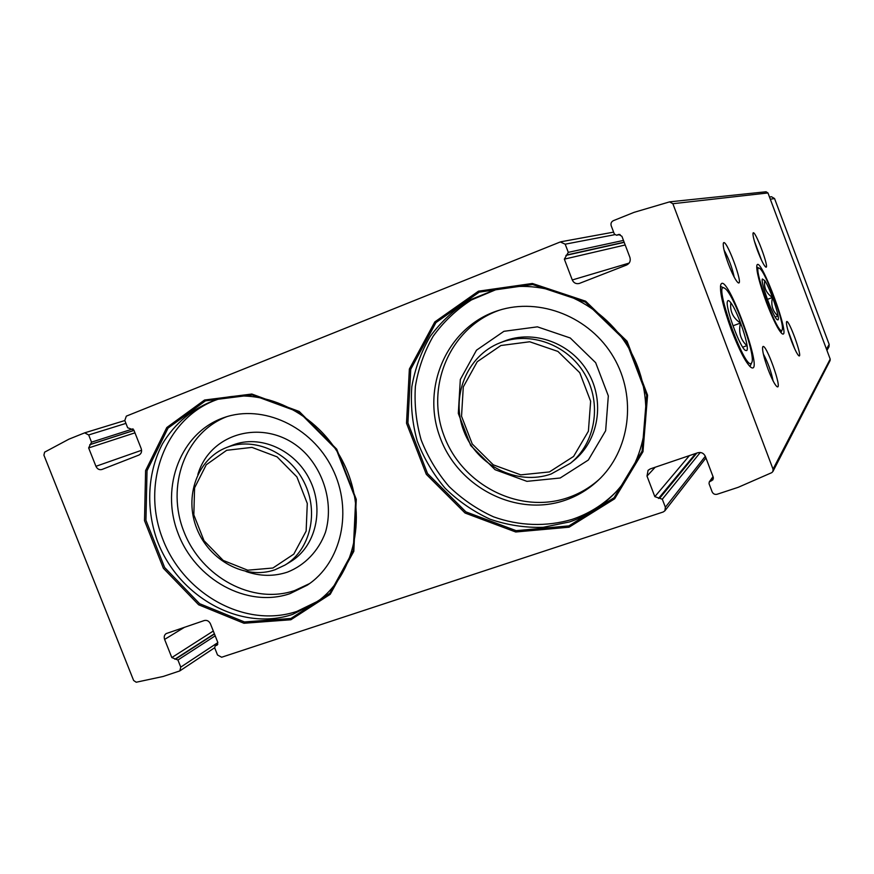 <?xml version="1.0" encoding="UTF-8"?>
<svg xmlns="http://www.w3.org/2000/svg" width="874" height="874" viewBox="0 0 874 874"><rect width="100%" height="100%" fill="white"/><g stroke="black" fill="none" stroke-linecap="round" stroke-linejoin="round"><path stroke-width="1.31" d="M290.867 619.753L330.23 594.298L353.806 551.341L356.275 499.349L336.719 449.16L299.214 411.457L251.832 394.032L204.538 400.03L166.792 427.539L145.597 470.573L144.505 520.62L163.383 568.286L198.671 604.797L243.966 623.26L290.867 619.753M569.083 527.197L614.662 498.781L642.98 451.694L647.579 395.234L627.051 341.221L585.656 301.202L532.375 283.471L478.482 291.173L434.782 321.938L409.371 369.047L406.508 423.213L426.304 474.32L465.044 513.016L515.747 531.993L569.083 527.197M88.667 434.957L91.53 442.157L88.645 447.936L95.932 466.301C97.287 469.054 99.265 470.125 101.854 469.513L138.879 455.081C141.326 453.792 142.091 451.629 141.195 448.591L133.842 429.997L127.67 427.768L124.796 420.492L126.326 416.133L560.31 241.956L565.183 244.185L568.297 252.346L564.342 259.141L572.273 279.964C573.726 282.979 576.053 284.148 579.244 283.471L626.614 265.019C629.75 263.413 630.853 260.878 629.914 257.415L621.906 236.297L618.683 234.461L616.487 235.237L614.335 234.024L611.199 225.754C610.576 223.449 611.308 221.745 613.395 220.652L634.098 212.338L669.582 201.872L672.871 203.718L773.042 469.185L772.922 471.479L771.775 472.648L738.191 487.321L717.139 494.247C714.856 494.76 713.184 493.952 712.135 491.833L709.043 483.693L709.251 481.956L712.933 479.782L713.239 477.193L705.329 456.337C703.745 453.147 701.243 451.956 697.813 452.743L650.267 468.912L648.082 470.321L647 476.09L654.834 496.651L662.306 499.207L665.376 507.248L664.885 510.809L663.18 512L221.635 657.237L217.517 654.987L214.676 647.809L215.168 645.886L217.014 645.154L217.746 642.27L210.47 623.883C209.061 621.053 207.007 619.939 204.298 620.529L166.18 633.584C164.312 634.939 163.788 636.884 164.607 639.407L171.817 657.576L177.925 660.012L180.754 667.113L179.815 670.904L163.176 676.465L136.213 682.233L133.624 680.485L43.908 455.136L44.618 452.153L68.915 439.174L84.647 432.859L88.667 434.957L125.943 423.387M669.845 201.828L766.05 191.767L767.962 192.946L830.191 359.083L830.103 360.536L772.922 471.479M731.527 330.263C723.202 307.298 719.597 292.2 720.7 284.968C725.923 268.394 766.137 378.486 750.711 367.178C745.708 362.612 739.317 350.31 731.527 330.263M766.4 302.393C759.331 282.925 756.163 270.558 756.884 265.303C760.293 254.531 792.03 340.707 782.066 333.704C778.406 330.383 773.173 319.939 766.4 302.393M768.115 369.429C763.931 357.87 762.117 350.408 762.674 347.044C765.089 340.281 783.541 391.694 776.833 386.537C774.637 384.494 771.731 378.792 768.115 369.429M791.363 340.751C787.747 330.765 786.13 324.473 786.502 321.883C788.173 317.011 803.523 359.269 798.792 355.751C797.088 354.167 794.608 349.163 791.363 340.751M728.457 264.09C724.59 253.471 722.885 246.544 723.322 243.333C725.409 235.794 744.637 287.142 738.071 282.706C735.679 280.62 732.467 274.414 728.457 264.09M757.649 250.914C754.251 241.585 752.711 235.685 753.017 233.194C754.513 227.874 770.311 270.121 765.679 267.029C763.843 265.401 761.167 260.026 757.649 250.914M754.349 241.006L761.571 260.299M724.065 250.084C728.785 258.617 732.172 267.641 734.215 277.167M787.747 329.749L794.772 348.966M763.308 353.904C767.896 362.448 771.163 371.461 773.119 380.955M549.418 471.938L573.606 456.425L588.399 431.199L590.638 401.242L579.735 372.685L557.907 351.424L529.699 341.767L500.9 345.514L477.248 361.716L463.286 386.953L461.538 416.243L472.233 443.959L493.297 464.848L520.773 474.866L549.418 471.938M551.123 474.003L570.438 463.264C595.522 443.184 602.153 403.559 584.75 374.083C567.597 344.465 529.863 330.831 500.103 342.783C466.65 355.784 450.252 397.102 463.93 431.363C477.128 465.809 517.408 485.878 551.123 474.003M500.212 309.931C450.864 326.428 425.245 385.292 443.686 434.815C461.374 484.6 518.938 514.557 567.761 497.743C579.429 493.755 589.895 487.637 599.182 479.378M564.877 500.354C577.211 496.137 588.213 489.56 597.871 480.634C630.001 451.017 637.288 397.43 613.603 357.248C590.158 316.912 539.968 297.062 498.486 310.467C448.089 326.21 421.279 385.62 439.556 435.995C457.047 486.632 515.387 517.386 564.877 500.354M496.071 289.611L471.403 299.957C456.359 309.669 443.61 321.774 433.143 336.272C424.261 351.818 418.34 368.511 415.39 386.352C414.243 404.443 416.166 422.295 421.148 439.906C427.823 456.971 437.098 472.484 448.985 486.436C462.149 499.152 476.986 509.28 493.504 516.818C519.036 526.006 546.447 526.989 572.175 519.375C588.344 513.923 602.59 505.139 614.903 493.034M568.952 525.886L614.083 497.732L642.117 451.104L646.673 395.19L626.341 341.712L585.361 302.087L532.605 284.531L479.225 292.135L435.94 322.593L410.758 369.265L407.907 422.907L427.517 473.533L465.886 511.869L516.119 530.66L568.952 525.886M272.917 568.013L293.806 554.116L306.14 531.075L307.287 503.468L296.898 476.909L277.091 456.862L251.963 447.39L226.672 450.296L206.242 464.782L194.585 487.845L193.831 514.884L204.024 540.722L223.198 560.431L247.724 570.198L272.917 568.013M275.015 569.761L285.022 565.052C310.259 549.986 319.272 512.383 304.196 482.372C289.425 452.208 253.963 436.552 226.65 447.466C197.382 458.686 183.857 496.585 196.825 528.617C209.378 560.791 245.572 580.15 275.015 569.761M226.727 416.701C184.938 432.717 165.765 486.479 183.966 531.774C201.577 577.299 252.662 605.016 294.757 590.518L309.571 583.581M290.004 593.643L307.266 585.165C341.581 562.845 353.38 510.427 332.349 468.453C311.679 426.293 262.703 403.843 224.072 417.564C180.885 432.269 160.029 486.599 177.925 532.987C195.175 579.604 247.167 608.402 290.004 593.643M217.757 399.352C165.776 417.259 140.976 482.59 162.411 538.198C183.081 594.069 245.299 628.865 296.963 611.374L317.939 601.17M290.933 618.464L329.913 593.249L353.26 550.696L355.696 499.207L336.326 449.52L299.192 412.178L252.269 394.928L205.434 400.849L168.037 428.096L147.029 470.725L145.947 520.292L164.64 567.51L199.6 603.683L244.469 621.96L290.933 618.464M769.491 197.021L771.48 196.737L774.561 198.551L829.175 344.422L828.989 346.781L826.935 350.419M781.946 330.219C777.926 336.512 750.875 261.905 759.506 268.362C765.34 270.864 785.223 324.866 782.154 329.88L781.946 330.219M778.046 319.84L777.357 319.786C773.556 318.169 760.325 282.236 762.346 278.992L764.794 280.63C770.278 288.475 780.482 318.617 778.046 319.84M775.205 317.011L777.969 316.006C772.561 311.144 770.726 304.982 772.463 297.499C766.356 293.325 763.778 287.743 764.728 280.751M767.372 299.378L772.463 297.499M751.454 363.136C745.14 372.084 711.731 278.303 724.775 288.354C733.264 292.779 755.923 354.811 751.837 362.47L751.454 363.136M746.713 350.561L745.38 350.398C739.83 347.382 724.863 306.37 727.474 301.333C727.966 299.946 729.113 300.459 730.904 302.874C738.06 312.007 750.198 348.518 746.713 350.561M742.714 347.164L746.888 345.656C740.464 339.669 738.333 332.131 740.486 323.052C733.035 318.06 729.812 311.373 730.828 303.016M732.969 325.805L740.486 323.052M85.062 432.728L124.818 420.547L84.854 432.783M672.871 203.718L767.962 192.946M773.042 469.185L830.191 359.083M572.273 279.964L629.138 263.085M564.342 259.141L625.194 244.982M565.926 255.383L624.211 242.371M567.237 254.858L624.145 242.196M568.297 252.346L623.468 240.416M565.183 244.185L614.75 234.68M616.826 235.139L620.016 234.527M618.169 234.603L619.207 234.407M95.932 466.301L141.588 450.274M88.645 447.936L134.957 432.838M89.749 444.713L134.017 430.434M90.787 444.309L133.984 430.369M91.53 442.157L133.045 428.861M665.376 507.248L705.307 456.294M662.306 499.207L700.282 452.47M659.848 498.005L696.829 453.082M658.515 498.453L695.671 453.475M654.834 496.651L689.411 455.605M647 476.09L655.194 467.24M711.534 480.82L713.424 478.133M710.169 481.279L713.173 477.018M180.754 667.113L217.855 642.609M177.925 660.012L215.201 635.835M175.903 658.898L214.48 634M174.855 659.247L214.381 633.759M171.817 657.576L213.3 631.028M164.607 639.407L184.534 627.259M216.544 645.383L217.397 644.815M215.474 645.733L217.768 644.214M570.438 463.264L573.759 460.565C598.635 440.66 605.212 401.395 587.973 372.204C570.973 342.87 533.588 329.367 504.069 341.221L500.103 342.783M560.19 478.002L588.355 460.019L605.649 430.729L608.326 395.9L595.664 362.688L570.252 337.987L537.412 326.843L503.927 331.312L476.494 350.19L460.325 379.491L458.315 413.435L470.693 445.522L495.077 469.709L526.924 481.345L560.19 478.002M569.553 521.92C586.388 516.25 601.115 507.018 613.756 494.236C649.371 458.238 656.767 395.758 628.865 348.333C601.17 300.787 543.18 276.708 494.466 290.026L469.371 300.132C454.021 309.746 440.977 321.829 430.237 336.37C421.082 351.993 414.942 368.806 411.807 386.821C410.496 405.11 412.299 423.18 417.226 441.02C423.868 458.326 433.165 474.069 445.117 488.249C458.38 501.184 473.347 511.498 490.019 519.178C507.335 525.121 525.066 527.83 543.191 527.317L569.553 521.92M285.022 565.052L290.605 561.654C315.656 546.698 324.625 509.4 309.691 479.662C295.051 449.76 259.862 434.247 232.735 445.095L226.65 447.466M246.053 571.53C260.168 576.403 273.988 576.589 287.524 572.099C304.95 565.194 318.54 551.035 325.445 532.342C333.016 506.581 325.849 476.21 307.058 455.004C272.404 416.811 211.366 428.894 197.852 474.506M292.615 614.4L315.864 602.678C354.822 576.184 368.981 513.825 343.515 462.925C318.431 411.84 260.091 385.194 215.299 400.095C193.198 408.016 174.887 423.256 162.586 443.631C147.706 471.862 145.685 507.062 156.752 539.324C177.094 596.276 240.208 632.12 292.615 614.4M774.561 198.551L770.311 199.217M829.175 344.422L826.465 349.163M561.01 241.748L613.624 232.134M616.487 235.237L620.081 234.538M664.885 510.809L705.941 457.954M709.251 481.956L713.02 476.614M179.815 670.904L214.654 647.743M215.168 645.886L217.801 644.149M759.135 268.198L756.687 267.083M782.077 330.033L780.886 332.579M723.912 287.95L720.449 286.355M751.662 362.83L749.958 366.523"/></g></svg>
